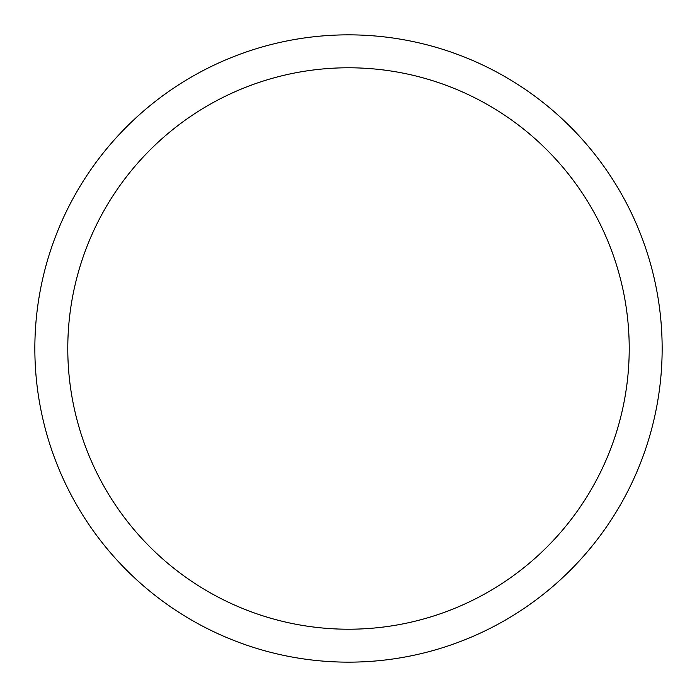 <?xml version="1.0" encoding="UTF-8"?>
<svg xmlns="http://www.w3.org/2000/svg" width="697" height="697" viewBox="0 0 697 697"><rect width="100%" height="100%" fill="white"/><g stroke="black" fill="none" stroke-linecap="round" stroke-linejoin="round"><path stroke-width="1.05" d="M348.5 34.85A313.65 313.65 0 0 1 662.15 348.5A313.65 313.65 0 0 1 348.5 662.15A313.65 313.65 0 0 1 34.85 348.5A313.65 313.65 0 0 1 348.5 34.85M348.5 629.217A280.717 280.717 0 0 1 67.783 348.5A280.717 280.717 0 0 1 348.5 67.783A280.717 280.717 0 0 1 629.217 348.5A280.717 280.717 0 0 1 348.5 629.217"/></g></svg>
